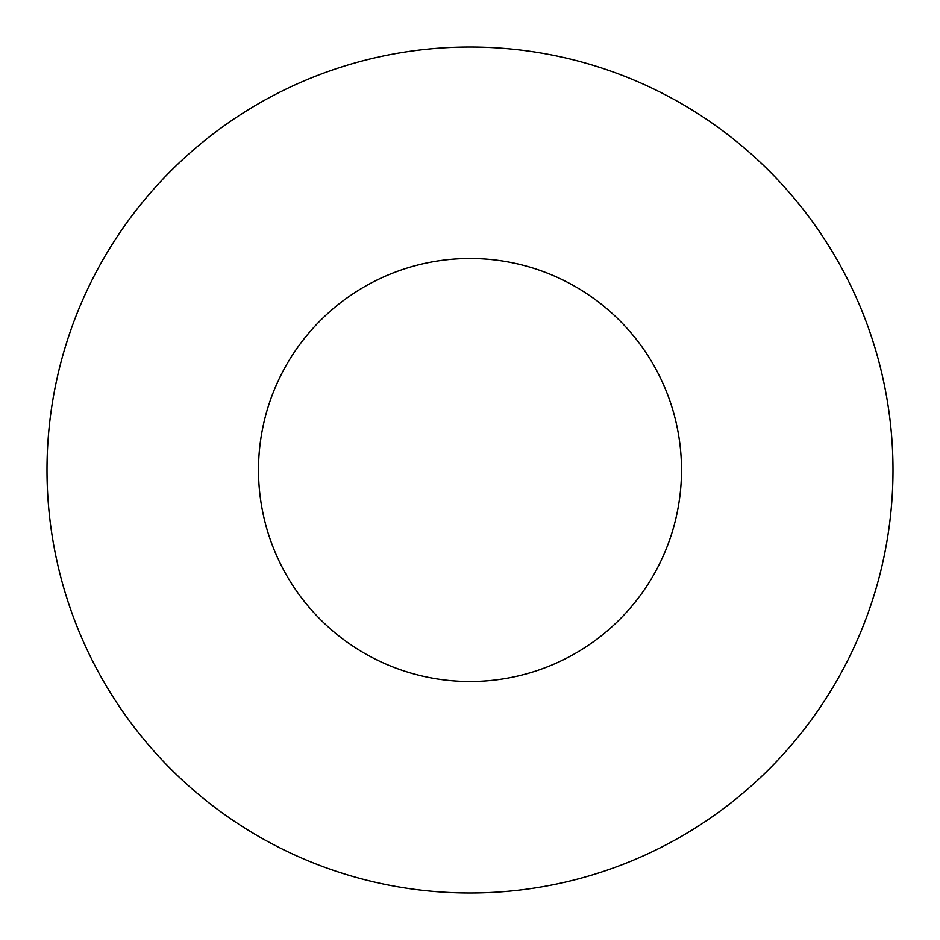 <?xml version="1.0" encoding="UTF-8"?>
<svg xmlns="http://www.w3.org/2000/svg" width="940" height="940" viewBox="0 0 940 940"><rect width="100%" height="100%" fill="white"/><g stroke="black" fill="none" stroke-linecap="round" stroke-linejoin="round"><path stroke-width="1.41" d="M681.5 470A211.5 211.5 0 0 0 470 258.5A211.5 211.5 0 0 0 258.5 470A211.5 211.5 0 0 0 470 681.5A211.5 211.5 0 0 0 681.5 470M893 470A423 423 0 0 0 470 47A423 423 0 0 0 47 470A423 423 0 0 0 470 893A423 423 0 0 0 893 470"/></g></svg>
